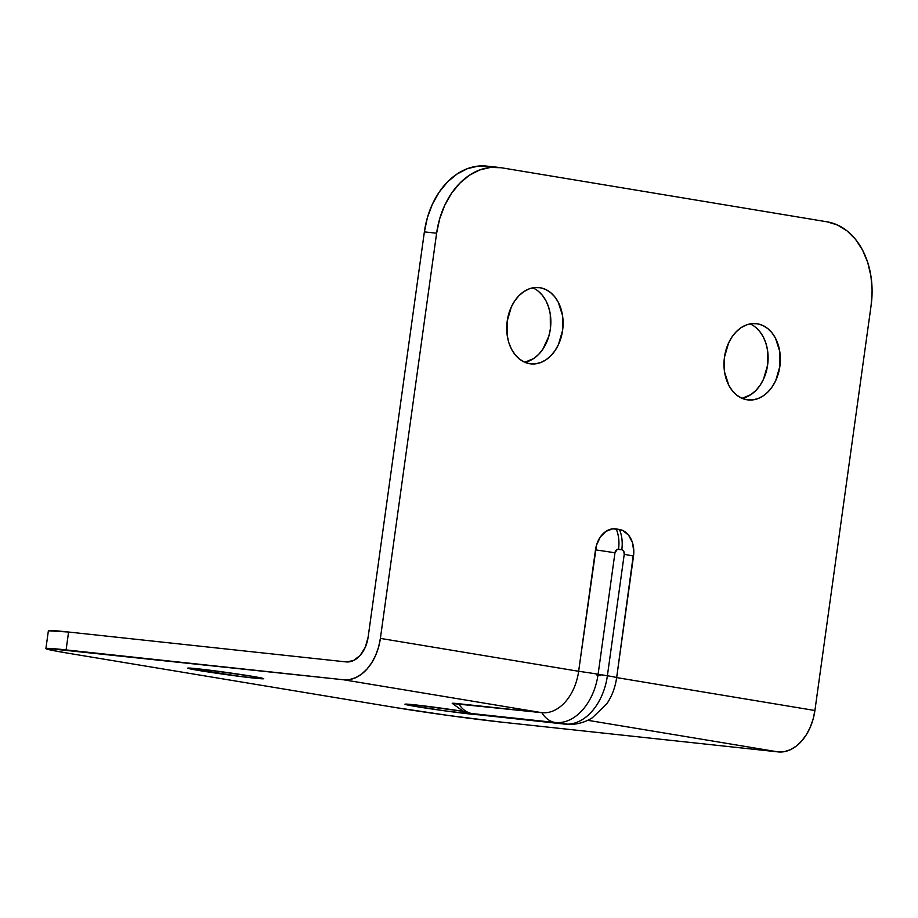 <?xml version="1.0" encoding="UTF-8"?>
<svg xmlns="http://www.w3.org/2000/svg" width="918" height="918" viewBox="0 0 918 918"><rect width="100%" height="100%" fill="white"/><g stroke="black" fill="none" stroke-linecap="round" stroke-linejoin="round"><path stroke-width="1.38" d="M757.43 323.802L751.934 323.629L746.437 324.926L741.159 327.646L736.305 331.673L732.059 336.86L728.594 342.999L724.463 357.182L724.554 372.077L728.846 385.388L732.392 390.816L736.695 395.119L741.595 398.137L746.896 399.766A38.361 28.056 -83.9 0 1 724.359 357.986A38.361 28.056 -83.9 0 1 756.271 323.641A38.361 28.056 -83.9 0 1 757.43 323.802A38.361 28.056 -83.9 0 1 779.967 365.582A38.361 28.056 -83.9 0 1 748.055 399.927A38.361 28.056 -83.9 0 1 746.896 399.766L752.393 399.938L757.889 398.641L763.168 395.922L768.022 391.894L772.267 386.707L775.733 380.568L779.864 366.385L779.772 351.491L775.48 338.18L771.935 332.752L767.632 328.449L762.732 325.42L757.43 323.802M540.174 287.736L534.666 287.575L529.17 288.872L523.903 291.58L519.049 295.607L514.803 300.794L511.326 306.933L507.206 321.128L507.298 336.011L508.939 342.999L511.59 349.333L515.136 354.75L519.439 359.053L524.327 362.082L529.629 363.712A38.361 28.056 -83.9 0 1 507.103 321.92A38.361 28.056 -83.9 0 1 539.015 287.575A38.361 28.056 -83.9 0 1 540.174 287.736A38.361 28.056 -83.9 0 1 562.711 329.528A38.361 28.056 -83.9 0 1 530.799 363.861A38.361 28.056 -83.9 0 1 529.629 363.712L535.137 363.872L540.633 362.576L545.912 359.856L550.766 355.828L555.011 350.653L558.477 344.502L562.608 330.319L562.516 315.436L558.224 302.114L554.679 296.698L550.375 292.383L545.476 289.365L540.174 287.736M416.979 706.688A38.361 1.09 7.9 0 1 404.987 704.221A38.361 1.09 7.9 0 1 424.644 705.976A38.361 1.09 7.9 0 1 463.142 711.347L415.292 704.886L405.504 704.106L408.361 705.139L444.186 710.761L478.989 714.835A38.361 1.09 7.9 0 1 416.979 706.688L417.197 705.104L416.979 706.688M199.722 670.622A38.361 1.09 7.9 0 1 187.731 668.155A38.361 1.09 7.9 0 1 210.715 670.324A38.361 1.09 7.9 0 1 251.75 676.233L210.096 670.255L187.754 668.201L241.365 676.6L263.214 678.804L251.75 676.233A38.361 1.09 7.9 0 1 263.73 678.7A38.361 1.09 7.9 0 1 240.757 676.532A38.361 1.09 7.9 0 1 199.722 670.622L199.94 669.038L199.722 670.622M606.58 704.095A45.131 30.753 -80.6 0 0 616.655 677.599L814.909 710.509A45.131 30.753 -80.6 0 1 778.097 751.899L587.738 720.297L778.097 751.899L500.608 722.03L778.097 751.899L784.19 751.681L790.283 749.754L796.147 746.196L801.552 741.136L806.302 734.779L810.204 727.354L813.107 719.161L814.909 710.509L871.125 305.338A75.23 55.011 -83.9 0 0 827.152 221.835L837.549 225.025L847.142 230.957L855.576 239.403L862.53 250.029L867.717 262.433L870.952 276.146L872.1 290.627L871.125 305.338L814.909 710.509L616.655 677.599L633.81 551.489L632.41 542.469L628.532 535.102L622.76 530.501L619.432 529.479L612.719 528.837L605.96 531.35L600.246 537.133L596.459 545.292L578.638 671.288L380.385 638.389L436.612 233.206L439.665 218.851L444.702 205.391L451.507 193.354L459.826 183.187L469.339 175.292L479.689 169.968L490.464 167.42L501.262 167.742L827.152 221.835L501.262 167.742A75.23 55.011 -83.9 0 0 498.979 167.432L486.735 166.112A75.23 55.011 96.1 0 0 424.368 231.898L427.432 217.532L432.458 204.071L439.263 192.034L447.582 181.867L457.095 173.972L467.446 168.648L478.221 166.101L486.907 166.135M48.413 630.792L68.575 632.032L346.063 661.901A27.081 18.452 99.4 0 0 368.141 637.069L424.368 231.898L368.141 637.069L365.33 647.179L360.131 655.452L353.373 660.616L346.063 661.901L68.575 632.032L66.096 649.91L343.584 679.779L349.666 679.561L355.771 677.633L361.635 674.076L367.039 669.015L371.79 662.658L375.68 655.234L378.595 647.041L380.385 638.389L436.612 233.206L424.368 231.898L436.612 233.206A75.23 55.011 -83.9 0 1 498.979 167.432M533.232 288.045L532.784 287.85A38.361 28.056 96.1 0 1 550.559 327.405A38.361 28.056 96.1 0 1 524.775 362.277L533.668 358.536L538.522 354.52L542.767 349.333L548.803 336.321L550.364 329L550.272 314.117L548.62 307.128L545.981 300.794L542.435 295.378L538.132 291.075M750.499 324.111L750.052 323.905A38.361 28.056 96.1 0 1 767.815 363.471A38.361 28.056 96.1 0 1 742.031 398.343L750.924 394.602L755.778 390.575L760.024 385.388L763.501 379.249L767.62 365.066L767.528 350.171L765.876 343.183L763.237 336.86L759.691 331.432L755.388 327.129M45.9 648.578A75.23 2.146 7.9 0 1 66.096 649.91L68.575 632.032A75.23 2.146 -172.1 0 0 48.379 630.712L45.9 648.578A75.23 2.146 7.9 0 0 69.401 653.432L395.291 707.526L69.401 653.432L52.498 650.403L47.828 649.347L45.934 648.659L46.91 648.372L343.584 679.779L541.827 712.678L452.838 703.555M500.608 722.03L448.638 715.501L395.291 707.526A75.23 2.146 7.9 0 0 500.608 722.03M343.584 679.779L541.827 712.678A45.131 30.753 -80.6 0 0 578.638 671.288L380.385 638.389A45.131 30.753 99.4 0 1 343.584 679.779M616.655 677.599A30.087 0.861 -172.1 0 0 607.383 675.763A30.087 0.861 7.9 0 1 616.655 677.599L633.5 556.193A24.075 17.603 96.1 0 0 619.432 529.479L616.173 528.94A24.075 17.603 96.1 0 0 595.484 549.882L578.638 671.288A30.087 0.861 7.9 0 1 598.111 674.225L614.957 552.82L617.344 549.32L621.796 549.733L623.758 551.293L624.229 554.357L607.383 675.763L598.111 674.225A52.659 35.882 99.4 0 1 555.172 722.512L564.444 724.061A52.659 35.882 -80.6 0 0 607.383 675.763L598.111 674.225L614.957 552.82A4.165 3.052 -83.9 0 1 618.537 549.193L621.796 549.733A4.165 3.052 -83.9 0 1 624.229 554.357L607.383 675.763A52.659 35.882 99.4 0 1 564.444 724.061L470.911 713.493L564.444 724.061A30.087 22.009 96.1 0 0 565.373 724.187A30.087 22.009 -83.9 0 1 564.444 724.061L481.307 715.111A30.087 22.009 96.1 0 0 482.214 715.237A30.087 22.009 -83.9 0 1 481.307 715.111L475.467 714.307A30.087 20.506 99.4 0 1 474.663 714.193A30.087 20.506 -80.6 0 0 475.467 714.307L472.208 713.756A30.087 20.506 99.4 0 1 471.416 713.653A30.087 20.506 -80.6 0 0 472.208 713.756L472.024 713.561A30.087 22.009 -83.9 0 1 458.69 703.727A24.075 0.689 -172.1 0 0 452.23 703.337L463.544 711.519L471.416 713.653L569.952 724.417C577.938 724.313 585.397 722.099 592.328 717.784L606.741 703.854M633.5 556.193A30.087 0.861 -172.1 0 0 624.229 554.357A30.087 0.861 7.9 0 1 633.5 556.193M619.432 529.479A30.087 20.506 99.4 0 1 621.796 549.733A30.087 20.506 -80.6 0 0 619.432 529.479M616.173 528.94A30.087 20.506 99.4 0 1 618.537 549.193A30.087 20.506 -80.6 0 0 616.173 528.94M595.484 549.882A30.087 0.861 7.9 0 1 614.957 552.82A30.087 0.861 -172.1 0 0 595.484 549.882M541.827 712.678L458.69 703.727A30.087 22.009 96.1 0 0 472.024 713.561L555.172 722.512A30.087 22.009 -83.9 0 1 541.827 712.678A30.087 22.009 96.1 0 0 555.172 722.512A52.659 35.882 -80.6 0 0 598.111 674.225A30.087 0.861 -172.1 0 0 578.638 671.288A45.131 30.753 99.4 0 1 541.827 712.678M600.785 675.682L596.448 674.856L600.785 675.682"/></g></svg>
